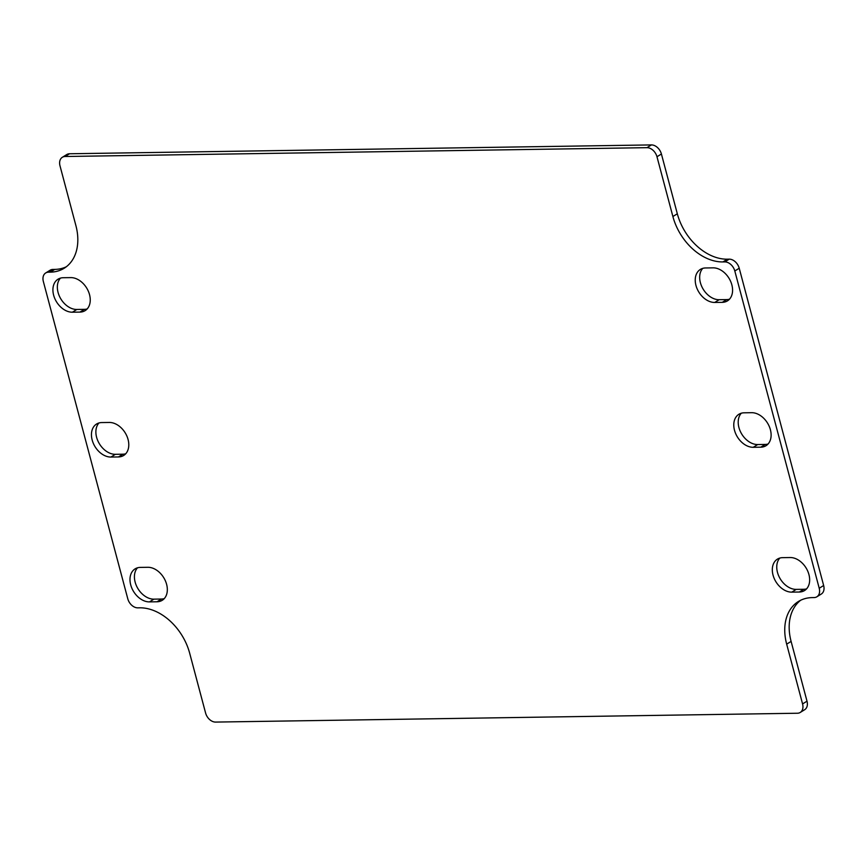 <?xml version="1.0" encoding="UTF-8"?>
<svg xmlns="http://www.w3.org/2000/svg" width="867" height="867" viewBox="0 0 867 867"><rect width="100%" height="100%" fill="white"/><g stroke="black" fill="none" stroke-linecap="round" stroke-linejoin="round"><path stroke-width="1.3" d="M137.506 567.809A18.565 13.211 -121.8 0 0 137.138 587.219A18.565 13.211 -121.8 0 0 153.903 599.151L161.457 599.032A18.565 13.211 -121.8 0 0 164.242 598.631M157.025 601.774L149.471 601.893A18.565 13.211 58.2 0 1 131.914 588.314A18.565 13.211 58.2 0 1 135.1 568.871A18.565 13.211 58.2 0 1 140.291 567.408L147.845 567.289A18.565 13.211 58.2 0 1 165.402 580.868A18.565 13.211 58.2 0 1 162.216 600.311A18.565 13.211 58.2 0 1 157.025 601.774L161.457 599.032M101.753 422.565L109.307 422.457A18.565 13.211 58.2 0 1 126.864 436.036A18.565 13.211 58.2 0 1 123.678 455.468A18.565 13.211 58.2 0 1 118.486 456.942L110.933 457.05A18.565 13.211 58.2 0 1 93.376 443.47A18.565 13.211 58.2 0 1 96.562 424.028A18.565 13.211 58.2 0 1 101.753 422.565M98.968 422.966A18.565 13.211 -121.8 0 0 98.6 442.376A18.565 13.211 -121.8 0 0 115.365 454.308L122.919 454.189A18.565 13.211 -121.8 0 0 125.704 453.788M63.215 277.722L70.769 277.613A18.565 13.211 58.2 0 1 88.326 291.193A18.565 13.211 58.2 0 1 85.139 310.624A18.565 13.211 58.2 0 1 79.948 312.098L72.394 312.207A18.565 13.211 58.2 0 1 54.838 298.627A18.565 13.211 58.2 0 1 58.024 279.196A18.565 13.211 58.2 0 1 63.215 277.722M60.43 278.134A18.565 13.211 -121.8 0 0 60.061 297.533A18.565 13.211 -121.8 0 0 76.816 309.465L84.381 309.346A18.565 13.211 -121.8 0 0 87.166 308.945M782.619 557.654L790.184 557.535A18.565 13.211 58.2 0 1 807.73 571.115A18.565 13.211 58.2 0 1 804.543 590.557A18.565 13.211 58.2 0 1 799.352 592.02L791.799 592.139A18.565 13.211 58.2 0 1 774.242 578.56A18.565 13.211 58.2 0 1 777.428 559.117A18.565 13.211 58.2 0 1 782.619 557.654M779.834 558.055A18.565 13.211 -121.8 0 0 779.466 577.465A18.565 13.211 -121.8 0 0 796.231 589.387L803.785 589.278A18.565 13.211 -121.8 0 0 806.57 588.866M744.081 412.811L751.635 412.692A18.565 13.211 58.2 0 1 769.192 426.271A18.565 13.211 58.2 0 1 766.005 445.714A18.565 13.211 58.2 0 1 760.814 447.177L753.26 447.296A18.565 13.211 58.2 0 1 735.704 433.717A18.565 13.211 58.2 0 1 738.89 414.274A18.565 13.211 58.2 0 1 744.081 412.811M741.296 413.212A18.565 13.211 -121.8 0 0 740.927 432.622A18.565 13.211 -121.8 0 0 757.693 444.543L765.247 444.435A18.565 13.211 -121.8 0 0 768.032 444.034M705.543 267.968L713.097 267.849A18.565 13.211 58.2 0 1 730.653 281.428A18.565 13.211 58.2 0 1 727.467 300.871A18.565 13.211 58.2 0 1 722.276 302.345L714.722 302.453A18.565 13.211 58.2 0 1 697.166 288.874A18.565 13.211 58.2 0 1 700.352 269.431A18.565 13.211 58.2 0 1 705.543 267.968M702.758 268.369A18.565 13.211 -121.8 0 0 702.389 287.779A18.565 13.211 -121.8 0 0 719.155 299.711L726.709 299.592A18.565 13.211 -121.8 0 0 729.494 299.191M672.89 216.522A49.495 35.244 -121.8 0 0 722.905 261.932L724.801 261.91A9.895 7.044 58.2 0 1 734.804 270.981L819.217 588.26A9.895 7.044 58.2 0 1 816.877 596.789A9.895 7.044 58.2 0 1 814.113 597.569L812.216 597.601A49.495 35.244 -121.8 0 0 798.377 601.514A49.495 35.244 -121.8 0 0 786.672 644.148L802.571 703.928A9.895 7.044 58.2 0 1 800.23 712.457A9.895 7.044 58.2 0 1 797.467 713.238L215.59 722.081A9.895 7.044 58.2 0 1 205.587 712.999L189.678 653.219A49.495 35.244 -121.8 0 0 139.663 607.81L137.777 607.843A9.895 7.044 58.2 0 1 127.774 598.761L43.35 281.493A9.895 7.044 58.2 0 1 45.691 272.964A9.895 7.044 58.2 0 1 48.465 272.173L50.351 272.151A49.495 35.244 -121.8 0 0 64.191 268.239A49.495 35.244 -121.8 0 0 75.895 225.593L59.996 165.814A9.895 7.044 58.2 0 1 62.337 157.285A9.895 7.044 58.2 0 1 65.101 156.504L646.977 147.672A9.895 7.044 58.2 0 1 656.98 156.754L672.89 216.522L677.322 213.781L661.413 154.001A9.895 7.044 -121.8 0 0 651.41 144.919L69.533 153.762A9.895 7.044 -121.8 0 0 66.77 154.543L62.337 157.285M66.336 266.754A49.495 35.244 58.2 0 1 54.784 269.399L52.887 269.431A9.895 7.044 -121.8 0 0 50.123 270.211L45.691 272.964M800.23 712.457L804.663 709.715A9.895 7.044 -121.8 0 0 807.004 701.186L791.105 641.407A49.495 35.244 58.2 0 1 800.664 600.246M816.877 596.789L821.309 594.036A9.895 7.044 -121.8 0 0 823.65 585.507L739.226 268.239A9.895 7.044 -121.8 0 0 729.223 259.157L727.337 259.19A49.495 35.244 58.2 0 1 677.322 213.781M153.903 599.151L149.471 601.893M110.933 457.05L115.365 454.308M118.486 456.942L122.919 454.189M72.394 312.207L76.816 309.465M79.948 312.098L84.381 309.346M796.231 589.387L791.799 592.139M799.352 592.02L803.785 589.278M757.693 444.543L753.26 447.296M760.814 447.177L765.247 444.435M714.722 302.453L719.155 299.711M722.276 302.345L726.709 299.592M651.41 144.919L646.977 147.672M661.413 154.001L656.98 156.754M69.533 153.762L65.101 156.504M54.784 269.399L50.351 272.151M52.887 269.431L48.465 272.173M807.004 701.186L802.571 703.928M791.105 641.407L786.672 644.148M823.65 585.507L819.217 588.26M739.226 268.239L734.804 270.981M729.223 259.157L724.801 261.91M727.337 259.19L722.905 261.932"/></g></svg>
